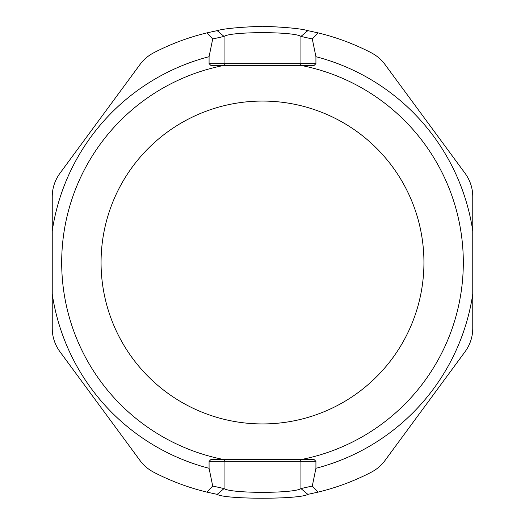 <?xml version="1.0" encoding="UTF-8"?>
<svg xmlns="http://www.w3.org/2000/svg" width="525" height="525" viewBox="0 0 525 525"><rect width="100%" height="100%" fill="white"/><g stroke="black" fill="none" stroke-linecap="round" stroke-linejoin="round"><path stroke-width="0.79" d="M209.075 56.693L209.075 63.656L211.089 65.625L302.072 65.625A200.812 200.812 0 0 1 302.072 459.375L211.089 459.375L209.075 461.344L209.075 468.307A212.625 212.625 0 0 1 52.237 294.105L52.237 196.678C52.297 188.14 54.849 180.357 59.903 173.335L140.044 64.444C143.548 59.653 148.07 55.781 153.608 52.841A236.25 236.25 0 0 1 206.87 32.891L217.16 30.64C223.768 28.658 238.882 27.195 262.5 26.25C286.132 27.195 301.252 28.658 307.84 30.64L318.13 32.891A236.25 236.25 0 0 1 371.392 52.841C376.97 55.814 381.491 59.686 384.956 64.444L465.098 173.335C470.17 180.41 472.723 188.186 472.762 196.678L472.762 230.895A212.625 212.625 0 0 0 315.925 56.693L312.29 38.955L300.943 36.435C294.44 31.408 230.58 31.402 224.057 36.435L212.71 38.955L209.075 56.693A212.625 212.625 0 0 0 52.237 230.895M302.072 459.375L313.911 459.375L315.925 461.344L315.925 468.307L312.29 486.045L318.13 492.109A236.25 236.25 0 0 0 371.392 472.159C376.93 469.219 381.452 465.347 384.956 460.556L465.098 351.665C470.151 344.643 472.703 336.86 472.762 328.322L472.762 230.895M318.13 492.109L307.84 494.36C300.248 499.518 224.733 499.511 217.16 494.36L206.87 492.109A236.25 236.25 0 0 1 153.608 472.159C148.03 469.186 143.509 465.314 140.044 460.556L59.903 351.665C54.83 344.59 52.277 336.814 52.237 328.322L52.237 294.105M315.925 468.307A212.625 212.625 0 0 0 472.762 294.105M217.16 30.64L224.057 36.435L224.057 63.656L315.925 63.656L315.925 56.693M315.925 63.656L313.911 65.625L225.98 65.625A1.969 1.923 90 0 1 224.057 63.656L209.075 63.656M318.13 32.891L312.29 38.955M212.71 38.955L206.87 32.891M206.87 492.109L212.71 486.045L209.075 468.307M222.928 459.375A200.812 200.812 0 0 1 222.928 65.625A200.812 200.812 0 0 0 222.928 459.375L299.02 459.375A1.969 1.923 90 0 1 300.943 461.344L209.075 461.344M212.71 486.045L224.057 488.565C230.56 493.592 294.42 493.598 300.943 488.565L312.29 486.045M262.5 423.938A161.438 161.438 0 0 0 423.938 262.5A161.438 161.438 0 0 0 262.5 101.062A161.438 161.438 0 0 0 101.062 262.5A161.438 161.438 0 0 0 262.5 423.938M307.84 30.64L300.943 36.435L300.943 63.656A1.969 1.923 90 0 1 299.02 65.625M307.84 494.36L300.943 488.565L300.943 461.344L315.925 461.344M217.16 494.36L224.057 488.565L224.057 461.344A1.969 1.923 90 0 1 225.98 459.375"/></g></svg>
